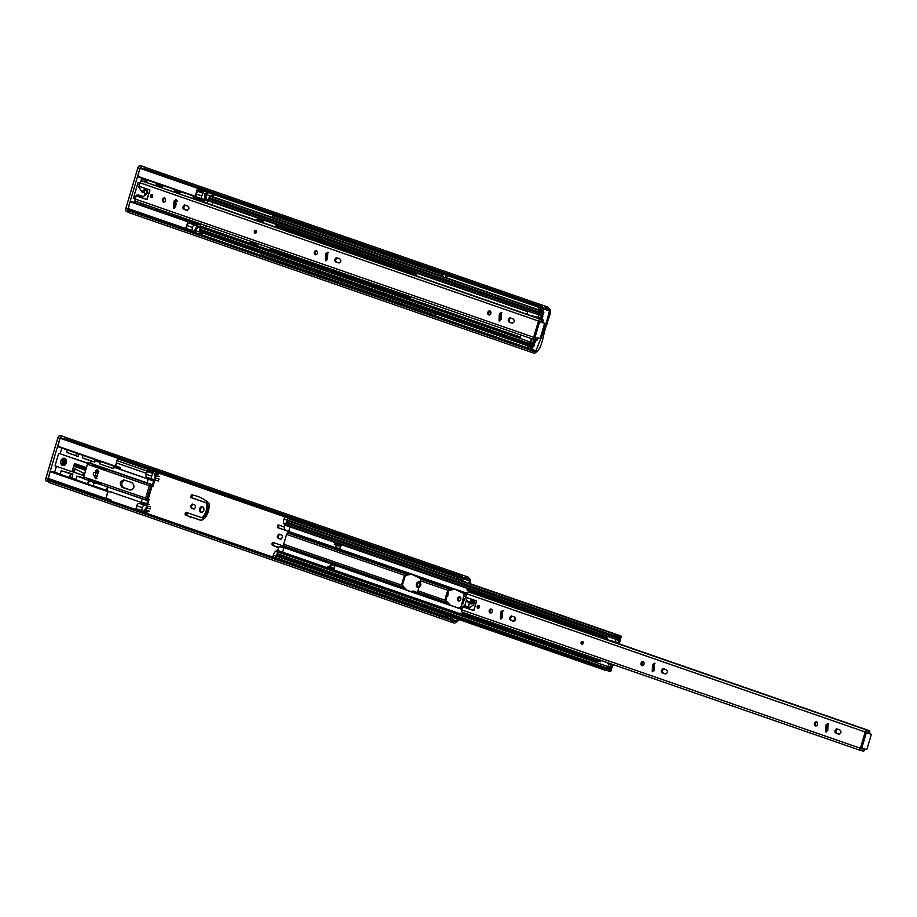 <?xml version="1.0" encoding="UTF-8"?>
<svg xmlns="http://www.w3.org/2000/svg" width="917" height="917" viewBox="0 0 917 917"><rect width="100%" height="100%" fill="white"/><g stroke="black" fill="none" stroke-linecap="round" stroke-linejoin="round"><path stroke-width="1.38" d="M461.251 578.065L458.924 577.699L458.443 579.326L460.196 579.922L462.661 578.558M461.056 578.203L458.924 577.699M460.196 579.922L462.271 580.392L464.575 579.223M450.832 618.849L450.201 616.499M452.941 619.583L452.482 617.29M447.691 615.628L447.301 616.935L449.433 618.367M115.382 466.638L57.794 446.659L60.213 437.81L464.827 578.191A4.069 2.636 -70.9 0 1 467.739 576.908A4.069 2.636 -70.9 0 1 469.16 578.891L470.112 579.246L470.1 583.648M459.417 619.697L456.425 621.886A4.069 2.636 -70.9 0 1 453.72 622.93A4.069 2.636 -70.9 0 1 452.253 620.649L453.399 619.938A2.407 1.559 109.1 0 0 454.27 621.348A2.407 1.559 109.1 0 0 455.932 620.649L458.397 619.342M460.196 597.036A2.109 1.605 -77.2 0 0 459.314 600.922M447.691 592.852A1.972 1.502 -77.2 0 0 446.877 596.44M419.711 582.112A2.911 2.224 -77.2 0 0 417.453 584.496A2.911 2.224 -77.2 0 0 418.461 587.625M413.59 591.213L412.604 592.244M279.605 534.359C277.358 536.846 277.851 538.428 281.083 539.116M278.825 525.109L278.47 527.837L288.156 531.195M273.633 542.658C272.991 545.42 274.653 546.945 278.596 547.22M202.829 506.872A2.911 2.224 -77.2 0 0 200.571 509.256A2.911 2.224 -77.2 0 0 201.58 512.374M192.857 504.258C190.61 506.746 191.103 508.327 194.335 509.015M192.077 495.008L191.722 497.736L205.167 502.401C210.818 502.229 207.082 515.732 202.737 517.922L201.683 517.681C206.016 515.492 209.764 501.989 204.113 502.161L190.656 497.495L191.378 494.779C198.496 496.063 204.491 498.974 209.351 503.525C209.156 512.58 206.394 518.208 201.064 520.432L191.424 517.108C189.704 516.145 182.323 515.503 186.162 512.316L201.683 517.681M186.873 512.557C186.426 515.423 188.294 517.028 192.478 517.348L201.58 520.501M66.471 460.701A2.35 1.788 -77.2 0 0 65.669 464.231M465.733 578.959L468.048 579.762A2.407 1.559 109.1 0 0 467.189 578.489A2.407 1.559 109.1 0 0 465.435 579.303L464.827 578.191L60.213 437.81A4.069 2.636 -70.9 0 1 63.113 436.526L467.739 576.908M462.947 603.959L464.506 598.721M469.068 583.292L469.561 580.828L468.048 579.762M453.365 619.766L455.932 620.649M460.747 599.386A2.109 1.605 102.8 0 1 457.652 598.503A2.109 1.605 102.8 0 1 460.747 599.386M447.049 592.588A1.972 1.502 102.8 0 1 446.315 596.451A1.972 1.502 102.8 0 1 445.708 596.096M420.662 585.482A2.911 2.224 102.8 0 1 417.911 587.591A2.911 2.224 102.8 0 1 416.398 584.255A2.911 2.224 102.8 0 1 419.207 581.905A2.911 2.224 102.8 0 1 420.662 585.482M411.584 591.889L412.879 590.972L416.96 592.382M418.599 576.575L417.258 576.105M339.645 548.675L340.666 546.67M334.728 566.717L334.396 565.606M280.556 539.058C276.774 538.164 276.235 536.525 278.951 534.141C282.826 535.001 283.399 536.651 280.682 539.093L280.556 539.058M288.316 531.379L277.415 527.596L278.126 524.868L284.408 527.046M278.516 547.323C276.751 546.257 269.094 545.741 272.922 542.417L284.029 546.257M203.78 510.23A2.911 2.224 102.8 0 1 201.029 512.339A2.911 2.224 102.8 0 1 199.516 509.015A2.911 2.224 102.8 0 1 202.325 506.665A2.911 2.224 102.8 0 1 203.78 510.23M193.808 508.958C190.014 508.064 189.487 506.425 192.203 504.041C196.066 504.9 196.651 506.551 193.934 508.992L193.808 508.958M65.313 464.667A2.35 1.788 102.8 0 1 66.333 460.151M453.72 622.93L49.094 482.548A4.069 2.636 -70.9 0 1 47.638 480.267L48.75 479.35L453.365 619.732M47.638 480.267L452.253 620.649M47.604 480.072L452.23 620.442M117.582 458.832L465.286 579.475M60.075 437.982L464.69 578.363M91.276 460.953L90.588 463.303L87.917 462.695L83.218 478.525L83.688 476.955L149.127 499.238L147.545 504.591L109.753 491.581M149.322 485.735L152.887 486.549L153.357 484.978L149.792 484.165L149.322 485.735L87.447 464.266L87.917 462.695L151.282 484.497L146.582 500.338L101.523 484.875L148.669 500.808L147.775 500.602L146.651 504.384M117.708 457.973L115.404 466.65L57.794 446.659M119.989 469.229L120.414 467.796L115.427 466.65M119.176 468.954L119.577 467.601L120.482 467.567L115.336 466.398L117.823 458.019M120.482 467.567L115.508 465.836M158.343 474.548L154.778 473.734L155.936 475.717L155.626 478.296C155.191 480.474 154.95 480.474 154.893 478.296L154.778 473.734M159.501 476.531L155.936 475.717M159.18 479.11L155.626 478.296C155.191 480.474 154.95 480.474 154.893 478.296M88.617 480.611L87.654 483.855L75.802 479.74L76.879 476.095L83.287 478.319M87.654 483.855L88.25 483.993L89.19 480.806M76.879 476.095L83.298 478.261M107.449 486.927L106.429 490.366L93.282 485.804L94.245 482.56M108.023 487.133L107.025 490.503L106.429 490.366M95.437 459.726L94.738 462.088L82.289 457.835L83 455.405M94.864 459.52L94.142 461.95M113.639 466.042L112.917 468.461L99.77 463.899L100.492 461.48M114.212 466.237L113.513 468.598L112.917 468.461M96.136 478.147L96.835 478.387M98.486 471.223L97.408 471.017M94.142 475.797A1.742 1.318 -77.2 0 0 94.909 472.415A1.742 1.318 -77.2 0 0 94.142 475.797L97.408 476.542A1.742 1.318 -77.2 0 0 97.592 476.565M67.354 449.972L66.632 452.402L75.916 455.623L76.638 453.193M77.211 453.399L76.512 455.76L75.916 455.623M101.867 483.706L101.523 484.875L96.686 483.408L88.215 480.474L88.571 479.304L101.867 483.706L88.571 479.304M97.042 482.239L96.686 483.408M87.757 463.211L58.699 453.307L54.997 465.813L71.939 471.682L74.506 463.498L86.45 467.647M87.711 463.372L58.699 453.307M76.065 466.856A0.94 0.711 102.8 0 1 76.18 466.879L84.949 469.928L85.671 468.679L75.458 465.148L75.022 466.615L75.813 463.956M83.504 475.522L73.429 472.026L74.437 468.587L73.429 472.026L71.939 471.682M65.176 458.546A3.76 2.866 -77.2 0 0 62.402 461.308A3.76 2.866 -77.2 0 0 63.56 465.607A3.76 2.866 -77.2 0 1 62.322 461.606A3.76 2.866 -77.2 0 1 65.176 458.546M66.333 462.844A3.76 2.866 102.8 0 1 62.792 465.572A3.76 2.866 102.8 0 1 60.912 460.964A3.76 2.866 102.8 0 1 64.465 458.248A3.76 2.866 102.8 0 1 66.333 462.844M78.186 456.46L69.176 453.285M91.264 460.999L84.834 458.718M77.017 467.074A0.986 0.757 -77.2 0 0 76.971 467.062L84.994 469.836M83.539 475.43L74.254 472.221L75.217 468.977M75.859 466.799L76.271 465.423M65.543 458.832A3.76 2.866 -77.2 0 0 63.147 461.801A3.76 2.866 -77.2 0 0 64.018 465.504M115.943 466.776L115.657 467.727M97.145 460.311L96.881 461.217M91.241 461.091L84.02 458.443M78.919 453.995L78.151 456.551L68.374 453.009M61.84 448.069L60.19 453.64M56.43 466.306L54.699 472.175L60.201 474.089M62.975 471.212L72.959 474.1L71.778 478.101L75.859 479.522M78.633 476.634L83.458 477.734M68.328 453.147L69.165 453.33M83.986 458.58L84.811 458.764M73.429 472.026L74.254 472.221M106.212 469.046L105.868 470.215L101.03 468.747L92.56 465.813L92.904 464.644L106.212 469.046L92.904 464.644M101.386 467.578L101.03 468.747M90.588 463.303L152.463 484.772L153.586 480.989L113.914 467.234M153.586 480.989L154.469 481.196L153.357 484.978L152.463 484.772M100.194 462.466L95.15 460.724M148.187 479.018L113.949 467.131M100.228 462.374L95.173 460.621M46.71 481.482L46.836 481.517A2.82 1.823 -70.9 0 1 46.71 481.482A2.82 1.823 -70.9 0 1 45.85 478.41L57.84 437.936A2.82 1.823 -70.9 0 1 60.419 435.644L62.459 436.343A2.82 1.823 109.1 0 0 60.213 437.822M65.153 437.237A4.7 3.038 109.1 0 0 64.442 436.813A4.7 3.038 109.1 0 0 64.236 436.756L60.419 435.644M64.236 436.756L62.459 436.343M57.84 437.936L59.88 438.635L47.879 479.121A2.82 1.823 109.1 0 0 47.718 479.992M141.734 511.617A2.315 1.49 -70.9 0 1 141.757 511.468L142.204 507.628A2.82 1.823 -70.9 0 1 144.783 505.336L146.273 505.668L146.789 503.914L149.471 504.522L141.367 502.035L146.789 503.914L154.01 479.568L152.52 479.236A2.82 1.823 109.1 0 1 152.394 479.19A2.82 1.823 109.1 0 1 151.534 476.129L153.265 472.576A2.315 1.49 109.1 0 1 154.022 471.487M136.083 509.13L141.505 511.01L136.083 509.13L136.782 505.748A2.82 1.823 -70.9 0 1 139.361 503.456L146.273 505.668M140.851 503.788L142.261 499.008M146.422 512.133L144.76 511.755A2.315 1.49 -70.9 0 1 144.416 512.546M70.093 477.413L71.801 478.009M50.538 471.223L108.149 491.214L105.845 498.905L48.234 478.915L50.114 471.613L54.699 472.175M108.149 491.214L113.135 492.349M48.234 478.915L105.845 498.905L110.923 499.822L105.948 498.091M111.771 492.28L107.931 491.409L105.787 498.642L110.923 499.822M143.671 511.239L145.677 510.356L146.812 508.052C147.626 506.012 147.431 505.852 146.216 507.594L143.671 511.239L147.259 512.053L143.717 511.239M149.242 511.159L145.677 510.356M150.365 508.866L146.812 508.052C147.626 506.012 147.431 505.852 146.216 507.594M83.218 478.525L88.273 480.279L83.218 478.525M145.574 498.424L149.792 484.165L87.917 462.695L151.282 484.497M124.792 480.199C121.17 482.239 120.735 484.703 123.486 487.603L130.925 490.182M98.119 470.41A1.972 1.502 -77.2 0 0 97.271 471.235A9.124 6.946 -77.2 0 0 96.606 472.794M95.976 476.221A9.124 6.946 -77.2 0 0 96.01 477.528L96.423 478.651M94.497 475.877A9.124 6.946 -77.2 0 0 94.531 477.195L95.62 478.754L98.279 472.759A1.972 1.502 -77.2 0 0 95.781 470.902A9.124 6.946 -77.2 0 0 95.127 472.461M122.007 487.271L130.306 490.137C134.524 488.463 135.086 485.976 131.968 482.697L123.921 479.912C119.829 481.379 119.187 483.832 122.007 487.271M95.781 470.902L97.271 471.235M94.531 477.195L96.01 477.528M84.009 475.877L83.917 473.39L74.071 468.404A0.94 0.711 102.8 0 1 73.727 467.303L73.761 467.212A0.94 0.711 102.8 0 1 74.701 466.547L85.648 470.341M74.701 466.547L85.694 470.18M60.144 474.307L61.221 470.673L70.506 473.894L69.428 477.528L60.144 474.307M70.506 473.894L61.221 470.673M71.102 474.02L70.024 477.665L69.428 477.528M148.6 469.596A2.315 1.49 109.1 0 0 147.843 470.696L146.112 474.249A2.82 1.823 109.1 0 0 146.972 477.31A2.82 1.823 109.1 0 0 147.098 477.344L152.279 479.144M148.531 477.86L147.007 483.018M157.713 473.986L156.062 473.608A2.315 1.49 109.1 0 0 156.165 472.221M450.258 574.26L452.987 575.2M436.549 569.503L446.052 572.793M445.605 573.114L450.178 574.707M452.54 575.521L458.466 577.584A2.212 1.421 -70.9 0 1 458.741 577.194M451.153 577.481L451.898 577.137M445.57 575.544L445.192 574.81M452.517 577.951L452.138 577.217M458.11 579.888A2.212 1.421 -70.9 0 1 458.019 579.108L456.826 578.845L457.274 577.309L458.466 577.584M423.069 564.826L432.228 568.024M432.045 568.414L436.458 569.95M437.443 572.724L438.188 572.38M432.022 570.844L431.643 570.099M438.796 573.194L438.418 572.46M444.218 575.074L444.963 574.73M409.59 560.149L418.76 563.359M418.565 563.737L422.978 565.273M423.963 568.047L424.709 567.703M418.542 566.167L418.163 565.434M425.316 568.517L424.938 567.783M430.658 570.374L431.414 570.019M396.155 555.484L405.463 558.717M405.016 559.038L409.509 560.596M410.484 563.37L411.229 563.027M404.982 561.456L404.615 560.723M411.848 563.84L411.469 563.107M417.189 565.697L417.934 565.342M356.048 541.569L391.846 554.017M391.651 554.407L396.064 555.931M397.05 558.705L397.795 558.361M391.628 556.825L391.25 556.092M398.402 559.175L398.024 558.442M403.629 560.986L404.374 560.642M342.5 536.869L352.002 540.17M351.555 540.491L355.968 542.016M356.942 544.79L357.687 544.446M351.532 542.91L351.154 542.176M358.295 545.26L357.928 544.526M390.275 556.355L391.02 556.011M328.951 532.169L338.178 535.402M337.995 535.78L342.419 537.316M343.394 540.09L344.139 539.746M337.972 538.21L337.594 537.477M344.746 540.56L344.379 539.826M350.168 542.44L350.924 542.096M315.391 527.458L324.905 530.76M324.458 531.092L328.871 532.617M329.845 535.39L330.59 535.047M324.423 533.511L324.045 532.777M331.209 535.86L330.831 535.127M336.608 537.74L337.364 537.396M301.831 522.759L311.081 525.991M310.886 526.381L315.299 527.917M316.273 530.691L317.03 530.335M310.863 528.811L310.485 528.066M317.637 531.161L317.259 530.416M323.071 533.041L323.816 532.697M295.056 520.409L297.784 521.36M297.326 521.681L301.739 523.206M302.725 525.98L303.47 525.636M297.303 524.1L296.925 523.366M304.077 526.45L303.699 525.716M309.51 528.341L310.255 527.986M456.826 578.845L287.376 520.054L287.835 518.529L289.027 518.793A2.212 1.421 -70.9 0 1 289.291 518.414M289.027 518.793L294.965 520.856M295.95 523.63L296.695 523.286M288.66 521.108A2.212 1.421 -70.9 0 1 288.568 520.466M287.835 518.529L457.274 577.309M446.843 617.473A2.212 1.421 -70.9 0 1 446.808 616.923L445.616 616.648L446.075 615.124L277.175 556.459A1.628 1.055 -70.9 0 1 276.693 554.865L277.072 553.593A1.731 1.123 -70.9 0 1 278.688 552.332L607.742 666.499A1.731 1.123 -70.9 0 1 608.143 666.819A2.396 1.547 109.1 0 0 608.762 667.347A2.396 1.547 109.1 0 0 610.08 667.003L611.845 665.582M276.636 556.344L276.177 557.868L445.616 616.648M597.838 663.06A1.88 1.215 -70.9 0 1 597.597 661.157M597.781 660.71A1.88 1.215 -70.9 0 1 598.916 659.678M618.436 643.596L618.883 641.762L617.966 640.215A1.891 1.226 -70.9 0 0 617.324 639.367A1.891 1.226 -70.9 0 0 615.937 640.009A1.891 1.226 -70.9 0 0 615.41 641.923L605.243 639.183A1.891 1.226 -70.9 0 1 604.555 637.636M604.647 637.177A1.891 1.226 -70.9 0 1 605.667 635.722M612.304 664.321L610.206 666.579A1.88 1.215 -70.9 0 1 608.991 667.014A1.88 1.215 -70.9 0 1 608.888 664.057L610.963 664.527A0.906 0.585 109.1 0 0 611.88 664.172M612.476 641.694L618.115 643.184A0.928 0.596 109.1 0 0 617.405 642.381L614.917 642.072M615.41 641.923L617.405 642.381M610.963 664.527L607.662 662.716M606.401 662.28L608.888 664.057M272.819 557.089A5.789 3.737 -70.9 0 1 273.255 555.243A6.35 4.104 -70.9 0 1 275.604 551.3L281.026 552.836A2.396 1.547 109.1 0 1 280.728 553.043L282.574 552.16L283.926 547.609A1.41 0.906 109.1 0 0 283.995 547.323L283.662 544.217L286.574 534.359L288.523 531.894A1.41 0.906 109.1 0 0 288.717 531.436L290.07 526.885L289.485 526.129A1.593 1.032 -70.9 0 1 289.268 525.957A1.593 1.032 -70.9 0 0 289.485 526.129L284.396 524.364A1.593 1.032 -70.9 0 1 284.006 523.859A2.396 1.547 109.1 0 0 283.834 523.515A6.35 4.104 -70.9 0 1 283.972 519.079A5.789 3.737 -70.9 0 1 284.82 516.856M275.937 551.071L277.496 550.395L279.123 546.75L283.995 547.323A1.41 0.906 109.1 0 1 283.926 547.609L283.697 547.529M276.613 556.401L273.255 555.243M278.459 552.298L275.604 551.3M597.586 662.67L276.567 550.808M283.273 547.644L280.522 546.784M334.281 544.274L338.751 545.833L339.038 544.847L334.567 543.288L334.281 544.274M336.241 544.962L335.53 547.357L340.012 548.905L341.067 545.306L336.596 543.758L341.067 545.306L340.78 546.291L338.751 545.833M341.067 545.306L339.038 544.847M336.596 543.758L334.567 543.288M327.747 566.328L334.247 568.334L327.747 566.328L327.426 567.405L331.897 568.953L332.218 567.875M329.776 566.786L330.521 564.264L334.992 565.823L333.926 569.411L331.897 568.953M605.564 635.79L289.485 526.129L290.07 526.885L288.717 531.436A1.41 0.906 109.1 0 1 288.523 531.894L288.225 531.264C285.806 530.954 284.465 529.785 284.213 527.733L284.981 525.12L284.396 524.364M286.024 524.272L283.834 523.515M288.58 520.684L283.972 519.079M449.456 605.037L444.86 600.142L447.863 590.319L454.603 589.081L464.197 593.654L461.4 605.885L460.288 607.558L458.019 608.005L406.942 590.388L402.758 587.167L401.486 585.092L404.489 575.268L411.229 574.042L420.823 578.616L418.026 590.835L416.914 592.508L414.243 592.886M411.641 574.157L405.371 575.463L402.357 585.287L406.953 590.181L415.527 593.161M455.015 589.207L448.745 590.514L445.731 600.337L450.327 605.231L458.901 608.212M618.895 641.785L618.539 640.284A1.593 1.032 -70.9 0 1 618.138 639.779A2.396 1.547 109.1 0 0 617.393 638.966A2.396 1.547 109.1 0 0 616.35 639.115A1.731 1.123 -70.9 0 1 615.662 639.195A1.731 1.123 -70.9 0 1 615.101 637.43L615.479 636.157A1.628 1.055 -70.9 0 1 617.45 635.47A2.453 1.582 109.1 0 0 618.287 636.547A2.453 1.582 109.1 0 0 619.823 636.02A1.49 0.963 -70.9 0 1 620.935 637.739L620.11 639.596L619.33 639.126L620.19 637.086A4.046 2.613 -70.9 0 1 617.863 637.739A4.046 2.613 -70.9 0 1 616.533 636.146L616.132 637.957A4.849 3.129 -70.9 0 1 617.771 637.877A4.849 3.129 -70.9 0 1 619.009 638.954L619.537 639.287A1.857 1.204 -70.9 0 1 619.995 641.258L619.216 643.872M340.035 548.813L336.413 547.552L337.089 545.248M615.662 639.195L286.608 525.04A1.731 1.123 -70.9 0 1 286.047 523.275L286.425 522.002A1.628 1.055 -70.9 0 1 287.938 520.856L616.992 635.011M597.471 662.143L281.657 552.573L282.574 552.16L283.926 547.609L406.082 589.986M613.083 664.596L612.51 666.499A1.857 1.204 -70.9 0 1 611.02 668.034L610.378 668.092A4.757 3.072 -70.9 0 1 608.269 668.424A4.757 3.072 -70.9 0 1 607.306 667.748L606.653 669.502A4.046 2.613 -70.9 0 1 609.06 668.745A4.046 2.613 -70.9 0 1 610.344 670.201L610.756 668.08L611.696 668.012L611.387 669.983A1.49 0.963 -70.9 0 1 609.461 671.003A2.453 1.582 109.1 0 0 608.636 669.937A2.453 1.582 109.1 0 0 607.077 670.476A1.628 1.055 -70.9 0 1 605.747 669.032L606.114 667.759A1.731 1.123 -70.9 0 1 607.742 666.499M331.369 564.563L330.624 567.084M462.042 609.404L457.617 607.937M607.329 670.258L609.461 671.003M276.693 554.865L605.747 669.032M277.072 553.593L606.114 667.759M286.047 523.275L615.101 637.43M286.425 522.002L615.479 636.157M617.164 635.103L619.823 636.02M335.53 547.357L336.413 547.552M470.467 592.577L470.799 591.27M501.186 601.139L509.371 603.971M510.712 604.441L519.354 607.432M526.576 609.943L518.002 606.974M535.219 612.946L527.928 610.413M543.792 615.915L536.571 613.404M552.435 618.918L545.145 616.384M560.058 621.566L553.776 619.388M561.41 622.024L570.042 625.027M577.274 627.537L568.7 624.557M585.917 630.529L578.616 627.996M594.491 633.509L587.258 630.999M604.475 636.971L595.832 633.968M603.134 636.501L604.681 637.074M607.398 638.484L466.994 589.952L470.765 590.582A0.94 0.608 -70.9 0 1 470.799 590.594M475.327 592.164L483.97 595.167M491.203 597.666L482.629 594.697M499.845 600.669L492.544 598.136M467.143 589.505L607.535 638.037M492.716 623.72L485.907 621.359M475.499 617.749L468.69 615.387M600.555 661.627L596.784 661.019L460.013 613.576L463.899 613.725L464.415 613.014M597.838 660.194L592.611 658.899L598.01 660.332M589.195 657.202L596.004 659.564M578.787 653.592L571.979 651.23M561.571 647.608L554.762 645.247M547.14 642.611L552.928 644.617M538.497 639.607L545.306 641.969M528.089 635.997L521.28 633.636M510.872 630.025L504.075 627.664M460.139 613.118L596.91 660.572L600.669 661.18M501.977 627.434L501.175 627.217M510.62 630.438L509.818 630.208M519.194 633.406L518.392 633.188M527.837 636.409L527.034 636.18M535.608 639.16L536.411 639.378M544.24 642.164L545.053 642.381M552.676 645.029L551.874 644.8M561.319 648.021L560.516 647.803M569.893 651.001L569.079 650.772M578.535 653.993L577.721 653.775M586.295 656.744L587.109 656.973M594.938 659.747L595.752 659.965M466.604 615.169L465.79 614.94M475.247 618.161L474.433 617.943M483.821 621.141L483.007 620.912M492.452 624.133L491.65 623.915M464.621 606.297L466.558 599.752M515.067 617.336L513.921 621.187M479.373 606.114L478.766 608.143M468.117 606.779L469.172 603.214M469.458 603.317L468.404 606.871M866.256 732.992L870.818 734.036A0.94 0.608 -70.9 0 1 871.15 735.079L867.15 748.57A0.94 0.608 -70.9 0 1 866.29 749.327L861.716 748.295L866.256 732.992L865.029 732.568L869.603 733.611A0.94 0.608 -70.9 0 1 869.683 733.646M861.716 748.295L860.501 747.871L865.029 732.568M861.774 750.599L863.654 751.252A2.292 1.479 109.1 0 0 862.92 750.393A2.292 1.479 109.1 0 0 861.946 750.519A2.189 1.41 -70.9 0 1 861.052 750.622L462.535 612.361A2.189 1.41 -70.9 0 1 461.859 609.988L462.81 606.802L473.791 610.607L476.645 600.979L465.664 597.173L466.684 593.735A2.189 1.41 -70.9 0 1 468.77 591.992L867.299 730.253A2.189 1.41 -70.9 0 1 867.814 730.677A2.292 1.479 109.1 0 0 868.388 731.17A2.292 1.479 109.1 0 0 869.717 730.78L869.717 732.396A4.356 2.82 -70.9 0 1 867.826 732.672A4.356 2.82 -70.9 0 1 866.863 731.926L866.084 732.809M861.052 750.622A2.189 1.41 -70.9 0 1 860.387 748.249L865.201 731.995A2.189 1.41 -70.9 0 1 867.299 730.253M479.385 607.237A1.502 1.146 102.8 0 1 477.184 606.607A1.502 1.146 102.8 0 1 479.385 607.237M839.995 729.978C841.554 731.869 841.198 733.233 838.929 734.058C834.608 733.279 833.805 731.514 836.533 728.786L839.995 729.978M652.503 664.733L652.251 671.725L654.245 670.189L654.497 663.197L652.503 664.733L653.557 664.974L655.002 663.438M666.487 669.777C668.046 671.68 667.691 673.044 665.421 673.869C661.1 673.078 660.297 671.324 663.025 668.585L666.487 669.777M814.548 723.375A2.063 1.57 102.8 0 1 817.528 724.419A2.063 1.57 102.8 0 1 814.548 723.375M826.011 724.923L825.758 731.926L827.753 730.391L828.005 723.398L826.011 724.923L827.077 725.164L828.509 723.639M500.693 612.063L500.441 619.055L502.436 617.519L502.688 610.527L500.693 612.063L501.748 612.304L503.181 610.768M489.231 610.516A2.063 1.57 102.8 0 1 492.211 611.547A2.063 1.57 102.8 0 1 489.231 610.516M514.666 617.107C516.225 619.009 515.87 620.373 513.6 621.187C509.279 620.408 508.477 618.654 511.205 615.915L514.666 617.107M581.057 642.393A1.502 1.146 102.8 0 1 583.223 643.138A1.502 1.146 102.8 0 1 581.057 642.393M641.04 663.186A2.063 1.57 102.8 0 1 644.021 664.217A2.063 1.57 102.8 0 1 641.04 663.186M861.522 748.226L861.808 749.029A4.356 2.82 -70.9 0 1 863.447 748.88A4.356 2.82 -70.9 0 1 864.548 749.842L863.654 751.252M479.121 605.69A1.502 1.146 -77.2 0 0 478.536 608.28M837.187 729.004C834.917 731.8 835.628 733.497 839.33 734.081M652.812 671.725L653.557 664.974M663.679 668.802C661.409 671.599 662.12 673.296 665.822 673.88M817.001 722.126A2.063 1.57 -77.2 0 0 816.141 725.909M826.32 731.926L827.077 725.164M500.991 619.055L501.748 612.304M491.672 609.255A2.063 1.57 -77.2 0 0 490.813 613.037M511.858 616.132C509.588 618.929 510.31 620.626 514.001 621.21M582.971 641.591A1.502 1.146 -77.2 0 0 582.375 644.181M643.493 661.925A2.063 1.57 -77.2 0 0 642.634 665.708M470.914 592.737A2.292 1.479 109.1 0 0 471.2 592.52L604.83 638.874M463.635 606.985L462.81 606.802M613.427 641.866L869.717 730.78M465.63 597.265L476.473 601.025L473.676 610.47L462.833 606.71L467.532 607.788A4.7 3.576 -77.2 0 0 467.819 607.868A4.7 3.576 -77.2 0 0 470.513 607.157L472.954 605.209A2.728 2.075 -77.2 0 0 474.215 602.4A2.728 2.075 -77.2 0 0 472.713 600.222A2.728 2.075 -77.2 0 0 471.269 600.555L468.576 602.331L465.584 598.457L465.63 597.265L466.478 597.448M470.169 607.398A4.7 3.576 102.8 0 1 469.378 607.341A4.7 3.576 102.8 0 1 469.091 607.249L465.251 605.931L462.97 606.206M466.398 606.194L469.928 607.409M467.223 600.646L468.461 602.824L470.387 603.638L473.069 601.632L474.146 601.873M473.069 601.632A1.88 1.433 102.8 0 1 473.997 601.392M474.169 601.976L472.026 603.776L470.432 603.65M478.72 605.965A3.519 2.682 -77.2 0 0 478.479 606.607A3.519 2.682 -77.2 0 0 478.296 607.856M468.495 607.937L464.518 606.561M468.782 602.297L470.364 602.629L472.805 600.91A2.728 2.075 102.8 0 1 473.436 600.601M478.273 607.788A2.487 1.891 102.8 0 1 478.674 606.022M149.78 206.233L149.368 207.643L140.083 204.422L140.496 203.012M150.365 206.44L149.368 207.643M193.579 196.146L192.868 198.576L179.721 194.014L180.431 191.584M193.453 198.714L192.868 198.576M194.163 196.353L193.51 198.553M174.689 192.203L162.229 187.951L162.951 185.521M174.815 189.636L174.092 192.066M175.388 189.83L174.734 192.043M139.934 182.896L138.077 182.472L139.877 183.102L138.077 182.472L133.389 198.313L135.177 198.932L133.389 198.313L133.848 196.731L135.647 197.361M139.407 184.672L137.607 184.053L138.077 182.472L139.923 182.941M175.239 200.823L177.141 201.488M185.773 229.009L128.185 209.03L130.054 201.717L135.017 202.416M130.478 201.339L191.458 222.097M188.088 221.329L185.647 228.505L186.495 229.17M185.796 229.009L128.185 209.03M191.389 222.315L187.882 221.513L186.162 228.86M250.456 241.882L256.955 243.899L250.456 241.882L250.135 242.959L254.605 244.518L254.926 243.441M257.081 243.464L256.634 244.977L254.605 244.518M195.883 196.88L195.596 197.843M177.096 190.427L176.821 191.332M158.859 184.099L158.595 185.005M141.78 178.173L140.84 181.36M135.131 200.617L134.639 202.29M174.39 203.505L176.419 204.216M174.436 203.345L176.465 204.055M204.193 191.263A2.315 1.49 109.1 0 0 203.436 192.364L201.706 195.906A2.82 1.823 109.1 0 0 202.565 198.978A2.82 1.823 109.1 0 0 202.68 199.012L204.17 199.344L203.391 201.981L203.746 200.777L193.865 197.35M198.771 189.383A2.315 1.49 109.1 0 0 198.015 190.472L196.284 194.026A2.82 1.823 109.1 0 0 197.132 197.098A2.82 1.823 109.1 0 0 197.258 197.132L202.439 198.932M198.118 223.003L197.705 224.367L196.823 224.161L197.247 222.705L196.96 223.691L199.631 224.298L191.538 221.811L196.96 223.691L196.433 225.456L194.954 225.112A2.82 1.823 -70.9 0 0 192.375 227.405L191.917 231.244A2.315 1.49 -70.9 0 0 191.894 231.393M198.702 197.636L197.969 200.101M191.825 220.825L191.011 223.576L196.433 225.456M207.001 193.567L206.222 193.395A2.315 1.49 109.1 0 0 206.325 192.008M173.794 207.437L174.872 207.815M144.909 193.636A9.124 6.946 -77.2 0 0 144.668 195.493M173.909 207.655L174.7 207.93M183.572 208.262L184.26 205.591M177.05 200.708L175.686 200.238M196.823 224.161L189.693 221.696M134.937 202.691L135.407 201.11M197.659 188.088L195.206 196.249L197.774 197.315M196.708 196.834L195.287 196.513L197.763 188.134M137.733 176.775L195.344 196.765L137.733 176.775L140.152 167.926A4.069 2.636 -70.9 0 1 143.063 166.642L547.678 307.023A4.069 2.636 -70.9 0 1 549.1 309.006L545.775 307.871M196.307 196.249L195.447 195.951M186.243 228.906L191.664 230.786L186.243 228.906L186.953 225.525A2.82 1.823 -70.9 0 1 189.532 223.232L191.011 223.576M195.688 231.703L194.931 231.531A2.315 1.49 -70.9 0 1 194.587 232.322M204.25 202.279L204.64 200.972L203.746 200.777M180.145 192.581L175.09 190.828M162.653 186.518L156.853 184.5M146.995 181.085L141.871 179.308L141.356 181.05M198.359 198.794L193.888 197.247M180.168 192.49L175.113 190.736M162.687 186.426L156.887 184.409M147.029 180.993L141.871 179.308M195.516 232.654A5.789 3.737 -70.9 0 1 195.963 230.797A6.35 4.104 -70.9 0 1 198.313 226.866L203.734 228.402A2.396 1.547 109.1 0 1 203.436 228.608L205.282 227.725L205.878 225.697L205.282 227.725L200.204 225.96L200.8 223.931M200.605 234.42A5.789 3.737 -70.9 0 1 201.052 232.563A6.35 4.104 -70.9 0 1 201.087 232.448M202.577 232.964A163.008 105.283 -70.9 0 1 202.004 234.901M201.259 234.637L201.488 234.316A5.811 3.748 -70.9 0 1 201.946 232.746M201.11 234.569L201.075 234.259A5.983 3.863 109.1 0 1 201.614 232.631M198.645 226.637L200.204 225.96M201.052 232.563L195.963 230.797M201.167 227.852L198.313 226.866M520.294 338.224L199.276 226.361M128.288 212.159L126.775 211.632A2.82 1.823 -70.9 0 1 126.649 211.598A2.82 1.823 -70.9 0 1 125.789 208.526L137.791 168.04A2.82 1.823 -70.9 0 1 140.37 165.748L142.399 166.458A2.82 1.823 109.1 0 0 140.152 167.926L544.778 308.307A4.069 2.636 -70.9 0 1 547.678 307.023M145.092 167.352A4.7 3.038 109.1 0 0 144.393 166.928A4.7 3.038 109.1 0 0 144.187 166.86L140.37 165.748M144.187 166.86L142.399 166.458M137.791 168.04L139.82 168.751L127.83 209.236A2.82 1.823 109.1 0 0 127.669 210.108M186.793 219.071L186.38 220.481L173.221 215.919L173.645 214.521M187.366 219.278L186.38 220.481M168.017 212.561L167.605 213.97L155.741 209.855L156.154 208.446M167.605 213.97L168.59 212.767M206.864 193.957L204.95 193.51L206.107 195.493L205.786 198.072C205.351 200.261 205.11 200.261 205.064 198.083L204.95 193.51M206.359 198.21L205.786 198.072C205.351 200.261 205.11 200.261 205.064 198.083M193.842 231.015L195.837 230.133L196.972 227.829C197.797 225.788 197.591 225.639 196.387 227.37L193.842 231.015L195.757 231.451L193.877 231.027M197.373 227.92L196.972 227.829C197.797 225.788 197.591 225.639 196.387 227.37M183.973 207.425A1.272 0.963 -77.2 0 0 183.698 208.044M147.293 180.087L146.571 182.517L155.856 185.738L156.578 183.308M156.452 185.876L155.856 185.738M156.498 185.715L157.151 183.515M528.272 311.344L212.182 201.694L212.767 202.439L212.022 204.972L212.767 202.439L212.182 201.694A1.593 1.032 -70.9 0 1 211.976 201.522A1.593 1.032 -70.9 0 0 212.182 201.694L207.104 199.929A1.593 1.032 -70.9 0 1 206.703 199.425A2.396 1.547 109.1 0 0 206.543 199.081A6.35 4.104 -70.9 0 1 206.669 194.645A5.789 3.737 -70.9 0 1 207.529 192.421M206.933 203.207L207.689 200.674L207.104 199.929M208.732 199.837L206.543 199.081M211.655 196.765A6.35 4.104 -70.9 0 1 211.758 196.41L206.669 194.645M211.758 196.41A5.789 3.737 -70.9 0 1 212.606 194.186M213.925 194.645A0.928 0.608 -70.9 0 1 213.913 194.702A163.008 105.283 -70.9 0 1 213.191 197.121A6.694 4.321 109.1 0 0 213.134 197.281M273.644 217.868L214.234 197.258A1.49 0.963 -70.9 0 0 213.501 197.407A1.49 0.963 -70.9 0 1 214.234 197.258L213.248 196.914M212.561 197.086A5.811 3.748 -70.9 0 1 213.122 195.057L212.733 194.931A5.983 3.863 109.1 0 0 212.24 196.972M256.978 219.839L261.448 221.387L261.746 220.401L257.276 218.854L256.978 219.839M263.225 222.739L263.775 220.871L259.305 219.312L263.775 220.871L263.488 221.857L261.448 221.387M263.775 220.871L261.746 220.401M259.305 219.312L257.276 218.854M146.514 193.155A1.742 1.318 -77.2 0 0 144.657 190.965A1.742 1.318 -77.2 0 0 146.514 193.155M138.914 186.289L149.758 190.048L146.961 199.493L136.117 195.734L140.817 196.823A4.7 3.576 -77.2 0 0 141.103 196.903A4.7 3.576 -77.2 0 0 143.797 196.181L146.239 194.244A2.728 2.075 -77.2 0 0 147.511 191.435A2.728 2.075 -77.2 0 0 146.009 189.257A2.728 2.075 -77.2 0 0 144.554 189.59L141.86 191.366L138.88 187.492L138.914 186.289L139.762 186.483M143.465 196.433A4.7 3.576 102.8 0 1 142.662 196.364A4.7 3.576 102.8 0 1 142.376 196.284L138.547 194.954L136.266 195.241M146.617 190.507A1.88 1.433 102.8 0 1 147.282 190.415M140.507 189.67L142.02 192.1L144.244 192.432M141.78 196.972L137.814 195.596M145.482 190.369L146.101 189.934A2.728 2.075 102.8 0 1 146.731 189.636M142.066 191.332L144.68 190.942M530.783 348.964L529.636 346.133M532.892 349.698L529.9 345.927M527.63 345.732L527.252 347.039L529.373 348.483M279.398 228.356L279.639 227.336M416.169 275.799L416.249 274.538L412.616 273.461L416.375 274.091A0.94 0.608 -70.9 0 1 416.685 275.123L416.456 275.902M310.026 237.194L318.21 240.036M319.552 240.495L328.194 243.498M335.427 246.008L326.853 243.028M344.058 249L336.768 246.467M352.632 251.98L345.411 249.47M361.275 254.972L353.985 252.439M368.909 257.62L362.628 255.442M370.25 258.09L378.893 261.081M386.114 263.592L377.54 260.623M394.757 266.595L387.467 264.062M403.331 269.564L396.098 267.053M411.974 272.567L404.672 270.034M412.616 273.461L275.834 226.018L279.605 226.637A0.94 0.608 -70.9 0 1 279.639 226.648L282.768 227.737M279.605 226.637L282.826 227.76M284.167 228.218L292.81 231.222M300.042 233.732L291.468 230.752M308.685 236.724L301.384 234.19M275.983 225.571L412.753 273.014M301.555 259.786L294.747 257.425M284.339 253.814L277.53 251.453M410.312 296.627L410.231 296.925A0.94 0.608 -70.9 0 1 409.395 297.693L405.623 297.085L268.853 249.63L272.739 249.791L273.255 249.069M268.979 249.172L405.75 296.627L409.509 297.234L410.025 296.523M406.678 296.248L409.509 297.234M398.035 293.257L404.844 295.618M387.627 289.646L380.819 287.285M370.411 283.674L363.602 281.313M355.979 278.665L361.768 280.671M347.337 275.662L354.145 278.023M336.929 272.051L330.131 269.69M319.712 266.079L312.915 263.718M310.817 263.5L310.015 263.271M319.46 266.492L318.657 266.274M328.034 269.472L327.231 269.243M336.677 272.464L335.874 272.246M344.448 275.215L345.25 275.444M353.091 278.218L353.893 278.436M361.516 281.083L360.713 280.866M370.159 284.087L369.356 283.857M378.732 287.055L377.93 286.838M387.375 290.059L386.561 289.829M395.135 292.81L395.949 293.027M403.778 295.801L404.592 296.031M275.444 251.224L274.63 250.994M284.087 254.215L283.273 253.998M292.661 257.196L291.847 256.966M301.303 260.187L300.489 259.97M340.803 260.428L340.287 262.193M520.547 338.625A1.88 1.215 -70.9 0 1 520.306 336.711A1.88 1.215 -70.9 0 1 521.624 335.244M541.145 319.162L541.592 317.328L540.675 315.769A1.891 1.226 -70.9 0 0 540.033 314.932A1.891 1.226 -70.9 0 0 538.646 315.574A1.891 1.226 -70.9 0 0 538.119 317.488L527.94 314.749A1.891 1.226 -70.9 0 1 527.275 313.144A1.891 1.226 -70.9 0 1 528.364 311.287M534.737 337.926L535.092 338.052A4.356 2.82 -70.9 0 1 536.732 337.915A4.356 2.82 -70.9 0 1 537.843 338.866L536.949 340.276L535.07 339.622L534.531 341.17L532.903 342.144A1.88 1.215 -70.9 0 1 531.7 342.58A1.88 1.215 -70.9 0 1 531.596 339.611L533.671 340.092A0.906 0.585 109.1 0 0 534.6 339.703M535.184 317.259L540.102 317.947A0.928 0.596 109.1 0 1 540.824 318.738L537.614 317.626M538.119 317.488L540.102 317.947M533.671 340.092L530.37 338.281M529.109 337.834L531.596 339.611M541.19 308.181L538.864 307.814L538.382 309.442L540.136 310.038L542.6 308.674M540.996 308.307L538.864 307.814M540.136 310.038L542.211 310.508L544.515 309.338M435.323 271.455L437.787 272.338M421.602 266.687L430.841 269.93M430.658 270.309L435.231 271.902M437.592 272.716L443.53 274.779A2.212 1.421 -70.9 0 1 443.794 274.389M447.324 275.639L446.132 275.226A2.212 1.421 -70.9 0 1 446.132 275.364L447.324 275.639L446.866 277.175L445.673 276.9A2.212 1.421 -70.9 0 1 444.951 277.702M436.217 274.676L436.962 274.332M430.635 272.739L430.256 272.005M437.569 275.146L437.191 274.412M443.163 277.083A2.212 1.421 -70.9 0 1 443.071 276.304L441.879 276.028L442.326 274.504L443.53 274.779M408.122 262.021L417.556 265.288M417.097 265.609L421.511 267.145M422.496 269.919L423.241 269.564M417.075 268.039L416.696 267.294M423.849 270.389L423.482 269.644M429.271 272.269L430.027 271.925M394.654 257.345L403.87 260.703M403.629 260.932L408.042 262.468M409.016 265.242L409.773 264.887M403.595 263.362L403.228 262.617M410.38 265.712L410.002 264.979M415.722 267.558L416.467 267.214M381.208 252.679L390.516 255.912M390.069 256.233L394.562 257.792M395.548 260.566L396.293 260.222M390.046 258.651L389.668 257.918M396.901 261.036L396.522 260.302M402.242 262.892L402.987 262.537M341.113 238.764L377.162 251.269M376.715 251.59L381.128 253.126M382.102 255.9L382.848 255.556M376.681 254.02L376.302 253.287M383.466 256.37L383.088 255.637M388.693 258.181L389.438 257.837M327.564 234.064L336.803 237.297M336.619 237.686L341.021 239.211M342.007 241.985L342.752 241.641M336.585 240.105L336.207 239.371M343.359 242.455L342.981 241.721M375.328 253.55L376.073 253.207M314.015 229.365L323.506 232.654M323.048 232.975L327.472 234.511M328.458 237.285L329.203 236.941M323.025 235.405L322.646 234.672M329.811 237.755L329.432 237.022M335.232 239.635L335.977 239.291M300.444 224.654L309.957 227.955M309.51 228.287L313.923 229.812M314.909 232.586L315.654 232.242M309.488 230.706L309.109 229.972M316.262 233.056L315.884 232.322M321.672 234.935L322.417 234.592M286.883 219.954L296.397 223.255M295.95 223.576L300.352 225.101M301.338 227.875L302.083 227.531M295.916 226.006L295.549 225.261M302.69 228.344L302.312 227.611M308.123 230.236L308.88 229.892M280.109 217.604L282.837 218.544M282.39 218.876L286.803 220.401M287.778 223.175L288.534 222.831M282.356 221.295L281.989 220.561M289.142 223.645L288.763 222.911M294.563 225.536L295.308 225.181M441.879 276.028L272.441 217.249L272.888 215.724L274.091 215.988A2.212 1.421 -70.9 0 1 274.355 215.61M274.091 215.988L280.017 218.051M281.003 220.825L281.748 220.481M273.725 218.303A2.212 1.421 -70.9 0 1 273.633 217.661M272.888 215.724L442.326 274.504M549.1 309.006C553.043 309.957 547.667 319.38 546.899 324.354C543.002 332.928 542.979 347.234 536.365 352.002A4.069 2.636 -70.9 0 1 533.66 353.045A4.069 2.636 -70.9 0 1 532.204 350.764L533.339 350.042A2.407 1.559 109.1 0 0 534.21 351.463A2.407 1.559 109.1 0 0 535.883 350.764L543.334 332.584L546.555 321.718L549.501 310.943L547.988 309.877A2.407 1.559 109.1 0 0 547.14 308.605A2.407 1.559 109.1 0 0 545.374 309.419L544.778 308.307L140.152 167.926M545.684 309.075L547.988 309.877M533.316 349.87L535.883 350.764M533.66 353.045L129.033 212.664A4.069 2.636 -70.9 0 1 127.578 210.383L128.689 209.466L533.316 349.847M127.578 210.383L532.204 350.764M127.543 210.176L532.169 350.558M197.522 188.948L545.237 309.579M140.014 168.098L544.641 308.467M541.603 317.351L541.236 315.849A1.593 1.032 -70.9 0 1 540.847 315.345A2.396 1.547 109.1 0 0 540.102 314.531A2.396 1.547 109.1 0 0 539.058 314.68A1.731 1.123 -70.9 0 1 538.371 314.749A1.731 1.123 -70.9 0 1 537.809 312.995L538.187 311.723A1.628 1.055 -70.9 0 1 540.159 311.023A2.453 1.582 109.1 0 0 540.996 312.112A2.453 1.582 109.1 0 0 542.52 311.585A1.49 0.963 -70.9 0 1 543.643 313.305L542.818 315.15L542.039 314.691L542.853 312.663A4.046 2.613 -70.9 0 1 540.56 313.305A4.046 2.613 -70.9 0 1 539.242 311.7L538.841 313.511A4.849 3.129 -70.9 0 1 540.48 313.431A4.849 3.129 -70.9 0 1 541.718 314.52L542.245 314.84A1.857 1.204 -70.9 0 1 542.692 316.823L541.924 319.425M259.603 221.478L259.798 220.814M258.949 220.516L258.754 221.192M538.371 314.749L209.317 200.594A1.731 1.123 -70.9 0 1 208.755 198.84L209.133 197.568A1.628 1.055 -70.9 0 1 210.646 196.421L539.7 310.576M262.205 253.654L199.94 232.047A1.628 1.055 -70.9 0 1 199.402 230.431L199.768 229.158A1.731 1.123 -70.9 0 1 201.396 227.897L530.45 342.052A1.731 1.123 -70.9 0 1 530.851 342.385A2.396 1.547 109.1 0 0 531.459 342.912A2.396 1.547 109.1 0 0 532.777 342.557L534.554 341.147M520.18 337.697L204.353 228.127L205.282 227.725L520.226 336.986M535.86 339.898L535.219 342.064A1.857 1.204 -70.9 0 1 533.728 343.6L533.086 343.657A4.757 3.072 -70.9 0 1 530.966 343.99A4.757 3.072 -70.9 0 1 530.015 343.302L529.361 345.056A4.046 2.613 -70.9 0 1 531.768 344.311A4.046 2.613 -70.9 0 1 533.052 345.766L533.453 343.646L534.393 343.566L534.095 345.537A1.49 0.963 -70.9 0 1 532.169 346.569A2.453 1.582 109.1 0 0 531.333 345.503A2.453 1.582 109.1 0 0 529.785 346.041A1.628 1.055 -70.9 0 1 528.444 344.586L528.822 343.313A1.731 1.123 -70.9 0 1 530.45 342.052M530.026 345.824L532.169 346.569M199.402 230.431L528.444 344.586M199.768 229.158L528.822 343.313M208.755 198.84L537.809 312.995M209.133 197.568L538.187 311.723M539.872 310.668L542.52 311.585M435.976 313.935L435.667 314.978L434.475 314.714A2.212 1.421 -70.9 0 1 433.947 315.368M431.907 314.657A2.212 1.421 -70.9 0 1 431.873 314.118L430.681 313.843L431.128 312.319L261.689 253.528L261.242 255.064L430.681 313.843M539.54 322.027L544.113 323.071A0.94 0.608 -70.9 0 1 544.434 324.102L540.445 337.594A0.94 0.608 -70.9 0 1 539.586 338.362L535.012 337.318L539.54 322.027L538.325 321.603L542.887 322.646A0.94 0.608 -70.9 0 1 542.979 322.669M535.012 337.318L533.786 336.894L538.325 321.603M536.949 340.276A2.292 1.479 109.1 0 0 536.204 339.416A2.292 1.479 109.1 0 0 535.23 339.554A2.189 1.41 -70.9 0 1 534.347 339.657L135.819 201.396A2.189 1.41 -70.9 0 1 135.154 199.023L136.106 195.825L147.087 199.642L149.93 190.014L138.948 186.197L139.969 182.77A2.189 1.41 -70.9 0 1 142.066 181.027L540.583 319.288A2.189 1.41 -70.9 0 1 541.11 319.712A2.292 1.479 109.1 0 0 541.683 320.193A2.292 1.479 109.1 0 0 543.013 319.804L543.013 321.42A4.356 2.82 -70.9 0 1 541.122 321.695A4.356 2.82 -70.9 0 1 540.159 320.961L539.379 321.844M534.347 339.657A2.189 1.41 -70.9 0 1 533.671 337.284L538.497 321.03A2.189 1.41 -70.9 0 1 540.583 319.288M152.68 196.272A1.502 1.146 102.8 0 1 150.48 195.642A1.502 1.146 102.8 0 1 152.68 196.272M513.279 319.001C514.838 320.904 514.494 322.268 512.213 323.093C507.892 322.303 507.101 320.549 509.818 317.809L513.279 319.001M325.799 253.757L325.546 260.76L327.541 259.224L327.793 252.232L325.799 253.757L326.853 253.998L328.286 252.473M339.771 258.812C341.33 260.703 340.975 262.067 338.705 262.892C334.384 262.113 333.593 260.348 336.31 257.62L339.771 258.812M487.844 312.41A2.063 1.57 102.8 0 1 490.824 313.442A2.063 1.57 102.8 0 1 487.844 312.41M499.307 313.958L499.054 320.95L501.049 319.425L501.301 312.422L499.307 313.958L500.361 314.199L501.805 312.663M173.978 201.087L173.726 208.09L175.72 206.554L175.972 199.562L173.978 201.087L175.032 201.327L176.477 199.803M162.515 199.539A2.063 1.57 102.8 0 1 165.496 200.582A2.063 1.57 102.8 0 1 162.515 199.539M187.951 206.142C189.521 208.033 189.166 209.397 186.896 210.222C182.575 209.443 181.772 207.678 184.5 204.95L187.951 206.142M254.353 231.416A1.502 1.146 102.8 0 1 256.519 232.173A1.502 1.146 102.8 0 1 254.353 231.416M314.336 252.209A2.063 1.57 102.8 0 1 317.316 253.252A2.063 1.57 102.8 0 1 314.336 252.209M534.817 337.25L535.092 338.052M152.417 194.725A1.502 1.146 -77.2 0 0 151.832 197.304M510.482 318.027C508.201 320.835 508.924 322.52 512.614 323.116M326.097 260.76L326.853 253.998M336.975 257.837C334.694 260.634 335.416 262.331 339.107 262.915M490.297 311.15A2.063 1.57 -77.2 0 0 489.426 314.944M499.605 320.95L500.361 314.199M174.287 208.09L175.032 201.327M164.968 198.29A2.063 1.57 -77.2 0 0 164.109 202.072M185.154 205.167C182.884 207.964 183.595 209.661 187.297 210.245M256.256 230.625A1.502 1.146 -77.2 0 0 255.671 233.205M316.778 250.96A2.063 1.57 -77.2 0 0 315.918 254.743M144.198 181.761A2.292 1.479 109.1 0 0 144.485 181.543L146.64 182.288M136.92 196.02L136.106 195.825M155.924 185.521L162.298 187.721M174.161 191.836L179.778 193.796M192.925 198.359L527.539 314.439M536.136 317.42L543.013 319.804M583.029 643.596A2.682 2.04 102.8 0 1 583.304 642.404M582.215 642.37A2.682 2.04 -77.2 0 0 582.031 643.161M256.313 232.62A2.682 2.04 102.8 0 1 256.588 231.439M255.511 231.393A2.682 2.04 -77.2 0 0 255.327 232.184M278.47 527.837L277.415 527.596M191.722 497.736L190.656 497.495M57.645 446.155L115.255 466.134M117.617 458.179L60.006 438.188M74.323 463.635L75.813 463.979M45.85 478.41L47.879 479.121M139.361 503.456L144.783 505.336M136.782 505.748L142.204 507.628M136.335 509.588L141.757 511.468M135.934 508.614L141.356 510.494M48.097 478.399L105.707 498.389M107.713 491.592L50.114 471.613M146.112 474.249L151.534 476.129M147.843 470.696L153.265 472.576M147.442 471.006L152.864 472.885M147.396 470.994L152.818 472.874M146.972 471.372L152.394 473.252M597.471 661.925L277.117 550.785M597.529 661.432L277.496 550.395M605.484 635.848L284.866 524.616M605.14 636.192L284.981 525.12M286.15 524.604L284.006 523.859M466.868 593.242L288.225 531.264M618.287 640.754L619.113 641.04M283.789 545.89L402.758 587.167M283.662 544.217L401.486 585.092M286.574 534.359L404.489 575.268M287.617 532.949L406.735 574.283M416.914 592.508L446.992 602.939M417.017 592.107L446.132 602.217M420.823 578.616L451.279 589.173M420.697 579.12L450.121 589.322M460.288 607.558L462.374 608.28M460.391 607.157L462.489 607.891M464.197 593.654L466.466 594.445M464.071 594.17L466.317 594.95M418.026 590.835L444.86 600.142M420.857 580.942L447.863 590.319M288.213 532.605L407.893 574.122M610.997 666.109L611.628 666.327M284.144 546.452L403.606 587.889M461.4 605.885L462.913 606.401M464.231 595.993L465.847 596.554M610.458 666.43L611.249 666.705M617.955 640.181L618.998 640.536M617.932 640.077L618.539 640.284M470.776 591.545L604.544 637.957M477.333 618.39L484.073 620.729M463.899 613.725L466.856 614.757M464.311 613.347L598.469 659.885M580.621 654.222L587.361 656.561M563.405 648.25L570.145 650.589M529.923 636.639L536.663 638.977M512.706 630.667L519.446 633.005M494.55 624.362L502.229 627.022M870.818 734.036L869.603 733.611M461.859 609.988L860.387 748.249M466.684 593.735L865.201 731.995M469.091 607.249L469.676 607.386M470.834 603.512L472.026 603.776M467.532 607.788L468.106 607.925M471.269 600.555L472.805 600.91M468.816 602.274L470.364 602.629M128.036 208.514L185.647 228.505M187.664 221.708L130.054 201.717M196.284 194.026L201.706 195.906M198.015 190.472L203.436 192.364M197.614 190.782L203.035 192.662M197.556 190.77L202.978 192.65M197.132 191.16L202.554 193.04M137.596 176.259L195.206 196.249M197.556 188.294L139.957 168.304M189.532 223.232L194.954 225.112M186.953 225.525L192.375 227.405M186.495 229.365L191.917 231.244M186.094 228.402L191.515 230.282M520.168 337.49L199.826 226.35M125.789 208.526L127.83 209.236M528.181 311.413L207.574 200.181M527.848 311.757L207.689 200.674M208.847 200.17L206.703 199.425M140.817 196.823L141.401 196.949M144.554 189.59L146.101 189.934M142.112 191.309L143.66 191.653M279.616 227.599L416.387 275.054M286.173 254.445L292.913 256.783M272.739 249.791L275.696 250.811M273.163 249.401L409.933 296.856M389.461 290.276L396.201 292.615M372.245 284.304L378.985 286.643M338.763 272.693L345.503 275.031M321.558 266.721L328.286 269.059M303.389 260.417L311.069 263.087M540.996 316.308L541.821 316.606M533.705 341.663L534.336 341.881M533.155 341.995L533.958 342.27M540.663 315.735L541.706 316.101M540.64 315.643L541.236 315.849M544.113 323.071L542.887 322.646M135.154 199.023L533.671 337.284M139.969 182.77L538.497 321.03M469.286 579.051L465.767 577.836M462.455 576.678L64.66 438.67M470.112 579.246L465.825 577.767M462.512 576.61L65.485 438.865M465.377 579.372L468.404 580.427M465.309 579.441L468.736 580.633M158.538 480.932L154.973 480.118M116.379 462.902L146.388 473.31M117.044 460.643L147.144 471.086M98.887 471.269L97.993 471.063M94.909 472.415L98.096 473.138M64.442 436.813L62.413 436.102M147.144 506.115L150.709 506.929M76.122 466.868L74.644 466.524M146.972 477.31L152.394 479.19M617.324 639.367L616.442 639.069M608.991 667.014L608.04 666.682M280.866 546.807L279.983 546.612M411.229 574.042L412.1 574.237M616.132 637.143L617.863 637.739M616.086 637.292L617.771 637.877M606.985 667.989L608.269 668.424M606.974 668.023L609.06 668.745M607.088 670.476L609.897 671.45M446.59 615.238L606.286 670.648M460.231 580.22L620.58 635.859M455.485 589.287L454.603 589.092M475.384 592.187L482.571 594.674M484.016 595.179L491.145 597.655M492.589 598.159L499.788 600.646M501.232 601.151L509.302 603.948M510.758 604.452L517.945 606.951M519.4 607.455L526.518 609.92M527.974 610.424L535.161 612.923M536.617 613.427L543.735 615.903M545.191 616.396L552.378 618.895M553.834 619.399L560 621.543M561.456 622.047L568.643 624.534M570.099 625.039L577.217 627.515M578.673 628.019L585.86 630.506M587.316 631.011L594.434 633.487M595.89 633.991L603.077 636.478M870.863 734.047L869.648 733.623M866.301 732.133L867.826 732.672M861.785 748.306L863.447 748.88M471.579 603.902L470.387 603.638M470.112 602.687L468.576 602.331M197.132 197.098L202.565 198.978M144.393 166.928L142.353 166.218M128.3 212.171L126.649 211.598M208.698 200.708L205.133 199.906M197.304 225.903L199.344 226.361M145.195 193.751L146.479 194.049M145.975 190.369L147.385 190.69M143.407 191.71L141.86 191.366M284.224 228.241L291.411 230.729M292.867 231.233L299.985 233.709M301.441 234.213L308.628 236.712M310.072 237.216L318.142 240.013M319.597 240.518L326.784 243.005M328.24 243.509L335.358 245.985M336.814 246.49L344.001 248.977M345.457 249.481L352.575 251.957M354.031 252.462L361.218 254.949M362.673 255.453L368.84 257.597M370.296 258.101L377.483 260.6M378.939 261.104L386.057 263.569M387.513 264.073L394.7 266.572M396.155 267.076L403.274 269.541M404.729 270.045L411.916 272.544M540.033 314.932L539.15 314.623M531.7 342.58L530.748 342.247M549.226 309.167L545.718 307.94M542.394 306.794L144.611 168.785M542.463 306.725L145.436 168.98M545.317 309.488L548.343 310.542M545.26 309.556L548.675 310.748M538.829 312.697L540.56 313.305M538.783 312.846L540.48 313.431M529.694 343.543L530.966 343.99M529.682 343.588L531.768 344.311M531.952 346.775L532.605 347.004M431.643 312.433L528.983 346.202M445.284 277.415L543.288 311.413M544.159 323.082L542.933 322.658M539.586 321.168L541.122 321.695M535.081 337.33L536.732 337.915"/></g></svg>
